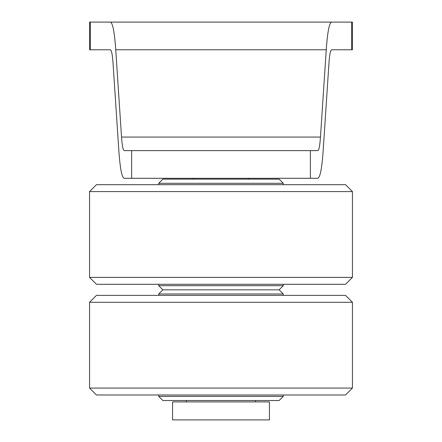 <?xml version="1.0" encoding="UTF-8"?>
<svg xmlns="http://www.w3.org/2000/svg" width="442" height="442" viewBox="0 0 442 442"><rect width="100%" height="100%" fill="white"/><g stroke="black" fill="none" stroke-linecap="round" stroke-linejoin="round"><path stroke-width="0.66" d="M90.367 49.775L90.367 22.1L110.389 22.1L89.555 22.1L89.555 49.775L110.389 49.775C111.544 50.123 112.434 54.642 113.053 63.339L118.837 150.628C120.075 168.347 121.859 177.573 124.196 178.303L317.804 178.303C320.141 177.573 321.925 168.347 323.163 150.628L328.947 63.339C329.566 54.642 330.456 50.123 331.611 49.775L352.445 49.775L352.445 22.1L331.611 22.1L351.633 22.1L351.633 49.775M110.389 22.1L331.611 22.1C329.273 22.829 327.489 32.051 326.251 49.775L320.467 137.064C319.848 145.755 318.958 150.28 317.804 150.628L124.196 150.628C123.042 150.28 122.152 145.755 121.533 137.064L115.749 49.775C114.511 32.051 112.727 22.829 110.389 22.1M326.251 49.775L115.749 49.775M317.804 150.628L124.196 150.628M269.427 401.911L172.573 401.911L172.573 419.9L269.427 419.9L269.427 401.911M158.733 394.993L158.733 396.38L162.888 400.529L279.112 400.529L283.267 396.38L283.267 394.993M283.267 295.372L283.267 293.985L279.112 289.836L283.267 285.687L283.267 284.3M158.733 284.3L158.733 285.687L162.888 289.836L158.733 293.985L158.733 295.372M352.445 302.289L345.528 295.372L96.472 295.372L89.555 302.289L89.555 388.076L96.472 394.993L345.528 394.993L352.445 388.076L352.445 302.289L89.555 302.289M89.555 388.076L352.445 388.076M158.733 293.985L283.267 293.985M162.888 289.836L279.112 289.836L162.888 289.836M158.733 396.38L283.267 396.38M283.267 184.679L283.267 183.297L279.112 179.143L162.888 179.143L158.733 183.297L158.733 184.679M352.445 191.596L345.528 184.679L96.472 184.679L89.555 191.596L89.555 277.383L96.472 284.3L345.528 284.3L352.445 277.383L352.445 191.596L89.555 191.596M89.555 277.383L352.445 277.383M158.733 183.297L283.267 183.297M158.733 285.687L283.267 285.687M310.378 150.628L310.378 178.303M131.622 150.628L131.622 178.303M320.467 137.064L121.533 137.064M255.592 400.529L255.592 401.911M248.675 178.303L248.675 179.143M193.325 178.303L193.325 179.143M186.408 400.529L186.408 401.911"/></g></svg>
